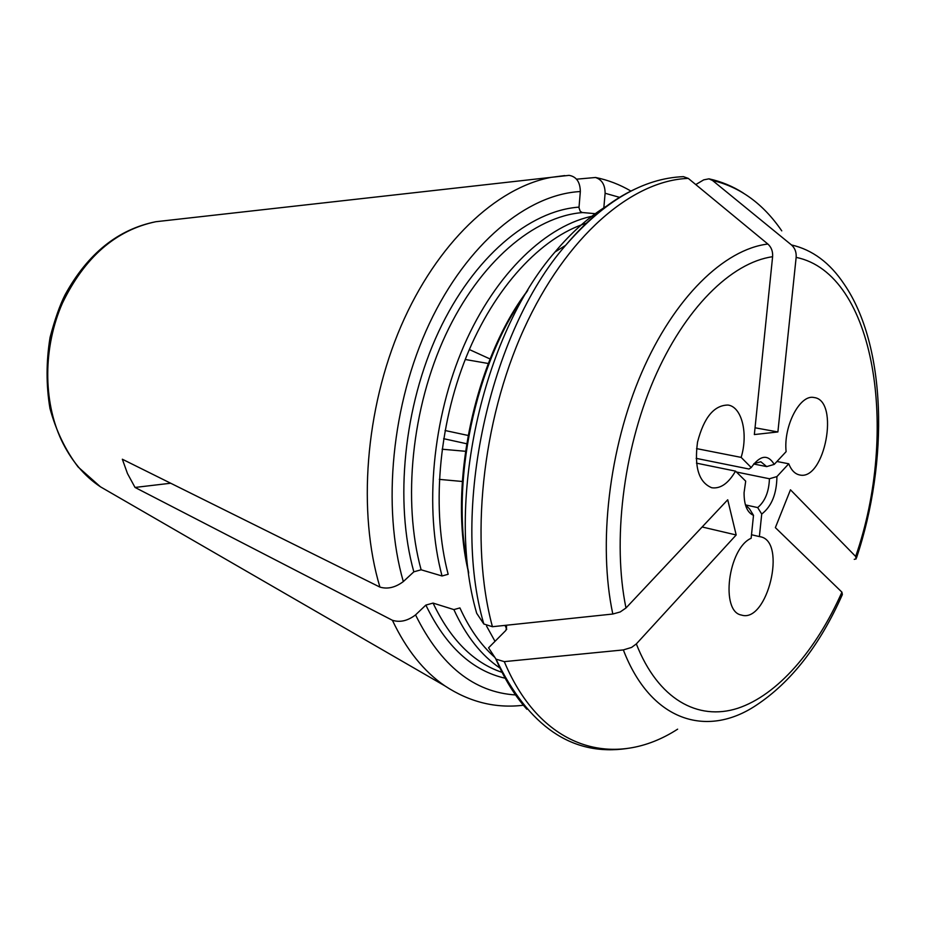 <?xml version="1.0" encoding="UTF-8"?>
<svg xmlns="http://www.w3.org/2000/svg" width="925" height="925" viewBox="0 0 925 925"><rect width="100%" height="100%" fill="white"/><g stroke="black" fill="none" stroke-linecap="round" stroke-linejoin="round"><path stroke-width="1.39" d="M702.144 526.984L736.184 534.974L636.331 643.916L631.578 647.431L623.346 649.917L504.287 661.629L496.02 659.167L488.562 647.824L505.963 630.307L506.623 626.595L504.576 625.439M842.363 594.521L841.923 592.162C816.116 650.24 777.717 695.033 737.722 708.296C697.901 721.142 658.033 699.323 636.331 643.916M495.014 641.337L486.538 626.04M494.817 657.363C480.988 645.176 469.357 628.699 459.922 607.922L453.874 609.598L433.062 603.088L425.858 605.089L415.545 614.905C407.717 620.872 400.005 622.664 392.397 620.282L135.027 487.44L170.697 483.232M500.124 668.162C481.428 655.571 466.015 636.053 453.874 609.598M854.237 559.336L856.134 558.908L855.66 556.457L790.47 489.799L775.37 527.632L841.923 592.162M767.854 244.027C724.229 249.322 674.221 297.399 641.557 372.937C608.974 448.428 597.897 544.363 612.812 614.027L492.424 626.711C469.565 542.235 481.613 422.043 523.862 329.15C566.169 236.129 632.122 180.34 688.281 178.398L767.854 244.027C771.381 247.218 772.965 251.45 772.606 256.711L754.349 434.565L777.89 431.952L796.147 257.381C875.57 273.546 899.123 431.755 855.66 556.457M736.184 534.974L727.721 499.778L625.982 607.991C612.373 541.773 623.045 451.354 653.674 379.955C684.384 308.522 731.34 262.492 772.606 256.711M696.155 458.349L749.007 469.021L751.239 467.541L741.145 457.389C748.394 433.79 741.908 406.85 728.033 405.046C714.065 405.162 703.902 417.51 697.531 442.092C694.132 467.229 698.872 482.445 711.753 487.752C720.471 488.978 728.391 483.44 735.525 471.126L745.7 481.162L744.07 492.713C744.047 505.073 747.192 512.612 753.505 515.341L751.135 538.269C728.114 548.34 720.217 611.668 741.399 615.044C767.357 623.704 787.221 541.322 760.35 536.754L759.379 536.581L761.726 514.057L757.679 507.582C765.044 501.396 768.964 491.799 769.427 478.757L776.919 476.583L788.747 463.795C791.303 470.201 794.887 473.912 799.489 474.918C824.718 481.578 840.085 400.213 814.046 397.53C800.067 394.015 783.302 426.02 786.123 451.643L774.225 464.396L766.698 466.593L760.836 461.76L754.025 463.622M751.239 467.541C760.223 455.054 767.889 454.002 774.225 464.396M776.919 476.583C776.699 493.869 771.635 506.368 761.726 514.057M856.538 557.74C888.867 461.193 886.566 345.696 843.993 283.94C829.875 262.758 812.37 249.762 791.442 244.928C794.945 248.062 796.518 252.213 796.147 257.381M791.442 244.928L712.493 180.444L708.943 178.837L703.705 179.866L695.762 184.572M603.782 208.368L605.112 193.267C605.077 184.803 601.851 179.542 595.446 177.496L576.506 179.184M745.4 504.842L749.458 508.773L753.505 515.341M586.415 223.191C541.298 237.17 494.47 287.085 466.258 356.946C438.149 426.83 431.501 511.271 448.163 574.275L442.046 575.986L421.118 569.788L413.833 571.823L403.323 581.582C395.357 587.525 387.563 589.364 379.921 587.097L122.343 459.228L127.488 473.565L135.027 487.44M596.949 213.837L582.091 212.507L580.183 211.201L578.981 207.697L580.333 191.544C580.148 182.005 576.391 176.606 569.083 175.357L551.207 177.346L564.712 175.588M612.812 614.027L620.189 611.968L625.982 607.991M688.281 178.398L683.471 176.663M492.424 626.711L483.833 624.005L476.687 613.275C444.994 504.969 481.821 335.648 555.023 251.993C571.928 231.898 589.514 216.358 607.794 205.385M442.046 575.986C424.078 509.108 432.333 418.297 464.015 345.511C495.8 272.713 547.288 224.243 594.74 215.71M468.559 571.997C449.284 484.92 474.733 363.213 527.285 291.155M696.479 463.147L735.525 471.126M696.548 448.602L741.145 457.389M776.942 461.483L788.747 463.795M751.505 534.743L759.379 536.581M753.713 464.003L766.698 466.593M443.653 438.693L466.882 443.792M745.411 504.888L757.679 507.582M736.416 472.004L769.427 478.757M442.115 449.215L465.738 451.308M439.329 479.381L462.639 481.509M755.043 427.789L777.89 431.952M469.333 349.534L490.423 359.143M623.346 649.917C650.761 721.327 706.654 738.162 755.898 705.486C791.037 682.292 819.851 645.338 842.351 594.602M677.632 729.166C615.345 769.473 541.507 750.499 504.287 661.629M526.88 709.255C514.797 695.785 504.414 678.973 495.754 658.797M505.154 625.612L506.75 629.231M502.24 672.417L501.778 672.255C473.369 662.635 450.463 639.58 433.062 603.088M505.351 678.268C472.351 670.81 445.85 646.425 425.858 605.089M515.688 694.952C474.051 692.374 440.67 665.699 415.545 614.905M523.457 705.232C495.812 708.596 469.634 702.156 444.925 685.911C423.835 671.527 406.329 649.651 392.397 620.282M712.493 180.444C740.22 187.047 763.31 203.858 781.752 230.868M605.112 193.267L619.588 197.349M110.352 492.539L100.42 486.793C84.071 475.913 71.063 460.349 61.397 440.115C42.955 400.756 43.093 347.199 62.403 303.192C84.58 257.277 115.718 230.128 155.816 221.722L167.309 220.439M379.921 587.097C357.466 512.357 365.202 409.255 400.999 326.178C436.877 243.067 496.286 187.59 551.207 177.346L155.816 221.722C117.938 229.354 87.725 253.658 65.178 294.613C59.986 304.776 54.957 318.986 50.1 337.243C46.123 361.444 46.077 385.182 49.962 408.457C56.043 430.715 65.432 450.221 78.116 466.986L100.42 486.793L444.925 685.911M403.323 581.582C381.782 507.016 391.714 403.682 429.385 323.553C467.125 243.367 527.331 194.262 580.333 191.544M413.833 571.823C394.304 501.974 403.774 406.202 438.658 331.636C473.612 257.023 529.366 210.611 578.992 207.131M483.833 624.005C450.591 511.097 489.221 332.757 565.626 245.345C588.15 218.635 611.518 199.777 635.741 188.758M421.118 569.788C402.271 501.35 411.648 407.833 445.642 334.908C479.728 261.948 534.049 216.311 582.542 212.577M464.57 547.461C454.221 471.9 474.039 377.123 513.791 312.037M627 748.51C572.274 756.453 528.614 726.68 496.031 659.178M743.191 192.943C732.542 186.191 721.153 181.485 709.001 178.837M630.919 191.07C619.831 184.549 608.014 180.005 595.446 177.45M683.413 176.652C643.337 178.236 604.083 201.13 565.626 245.345L555.023 251.993M468.697 573.061C447.561 487.822 474.328 359.86 527.84 290.242M445.064 430.507L468.316 435.502M465.24 359.49L488.666 363.56"/></g></svg>
